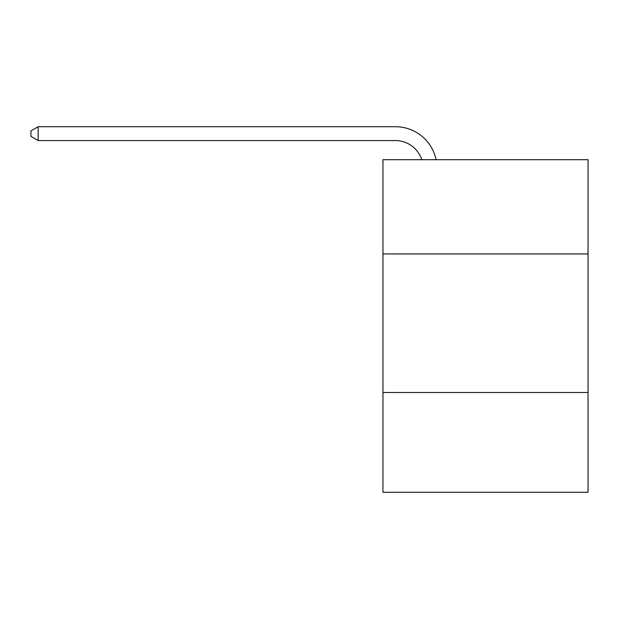 <?xml version="1.0" encoding="UTF-8"?>
<svg xmlns="http://www.w3.org/2000/svg" width="619" height="619" viewBox="0 0 619 619"><rect width="100%" height="100%" fill="white"/><g stroke="black" fill="none" stroke-linecap="round" stroke-linejoin="round"><path stroke-width="0.93" d="M588.05 253.929L588.05 159.694L382.952 159.694L382.952 253.929L588.05 253.929L588.05 492.291L382.952 492.291L382.952 253.929M588.05 392.508L382.952 392.508M421.771 159.694A27.716 27.716 -46 0 0 395.417 140.567L38.154 140.567L38.154 126.709L395.417 126.709A41.574 41.574 134 0 1 436.101 159.694M38.154 140.567L30.95 136.412L30.95 130.864L38.154 126.709"/></g></svg>
